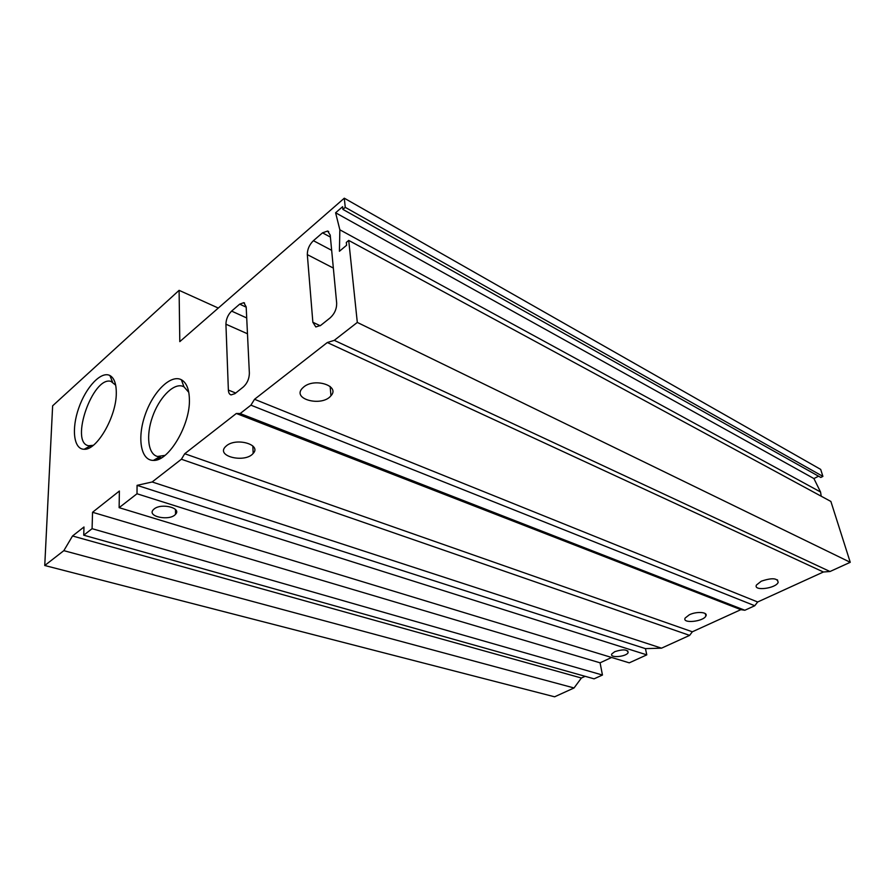 <?xml version="1.0" encoding="UTF-8"?>
<svg xmlns="http://www.w3.org/2000/svg" width="895" height="895" viewBox="0 0 895 895"><rect width="100%" height="100%" fill="white"/><g stroke="black" fill="none" stroke-linecap="round" stroke-linejoin="round"><path stroke-width="1.34" d="M115.679 385.163L111.025 381.404C92.901 375.62 69.43 442.701 88.627 445.744L93.281 445.318M188.778 392.346L183.934 386.763L181.987 386.025C172.612 383.664 158.818 398.387 152.396 417.081C145.829 435.742 148.067 454.403 157.598 456.472L165.004 455.376M179.101 290.338L179.794 341.633L344.295 198.198L345.257 207.349L342.897 209.396L342.617 206.689L335.603 212.775L339.854 229.814L339.418 251.271L346.6 245.252L346.309 242.444L348.714 240.419L830.884 501.457L850.25 562.295L830.001 571.513L823.389 571.994L757.662 601.988L754.776 605.736L744.841 610.256L740.859 609.663L692.338 631.792L689.62 635.383L661.517 648.17L645.44 648.629L646.794 654.86L629.263 662.837L119.124 507.666L119.382 491.031L92.543 512.276L600.075 662.815L602.458 675.031L594.09 678.835L83.727 535.188L83.985 526.987L72.529 535.982L581.392 678.018L574.042 687.964L554.609 696.802L44.75 565.506L52.637 405.815L179.101 290.338L218.302 308.059M348.714 240.419L357.306 322.424L850.25 562.295M357.306 322.424L334.271 340.346L830.001 571.513M334.271 340.346L327.301 342.528L823.389 571.994M761.276 581.202L756.465 585.006C752.975 591.326 775.719 588.597 778.158 582.41C777.587 578.025 771.96 577.622 761.276 581.202M303.886 386.841L302.186 388.419C291.826 399.483 322.267 406.99 330.96 395.735C340.301 386.069 315.141 377.556 303.886 386.841M327.301 342.528L254.538 399.293L757.662 601.988M254.538 399.293L250.913 405.166L754.776 605.736M250.913 405.166L240.151 413.546L744.841 610.256M240.151 413.546L236.336 413.479L740.859 609.663M689.318 614.787L685.178 618.02C681.733 623.837 703.448 621.723 705.875 616.006C708.303 612.035 696.657 611.151 689.318 614.787M226.625 445.654L225.272 446.896C215.93 456.618 245.42 463.263 253.184 453.385C261.732 444.77 236.716 437.286 226.625 445.654M236.336 413.479L184.728 453.731L692.338 631.792M184.728 453.731L181.394 459.236L689.62 635.383M181.394 459.236L152.15 481.98L661.517 648.17M152.15 481.98L137.069 485.347L645.44 648.629M137.069 485.347L137.002 493.76L646.794 654.86M614.764 651.672L611.856 653.887C609.103 658.261 626.164 656.941 628.133 652.645C627.54 649.367 623.077 649.043 614.764 651.672M154.231 508.897L153.325 509.714C146.478 516.661 169.893 521.349 175.543 514.278C181.898 508.036 161.603 502.8 154.231 508.897M137.002 493.76L119.124 507.666M611.609 657.467L600.075 662.815M92.543 512.276L92.084 528.688L602.458 675.031M92.084 528.688L83.727 535.188M585.117 676.318L581.392 678.018M72.529 535.982L63.836 550.66L574.042 687.964M63.836 550.66L44.75 565.506M344.295 198.198L820.681 469.405L822.908 476.397L820.804 477.46L342.897 209.396M345.257 207.349L822.908 476.397M818.567 476.207L813.913 478.568L820.547 492.004L821.23 496.233M335.603 212.775L813.913 478.568M339.854 229.814L820.547 492.004M246.181 306.873L249.369 373.215C249.235 378.742 247.233 383.317 243.384 386.92L234.949 393.643L231.078 394.908C229.422 394.415 228.527 392.804 228.37 390.075L225.92 324.191C226.099 319.067 227.99 314.704 231.604 311.102L239.681 304.155L243.798 302.667L246.181 306.873M322.513 232.845L327.626 231.033L330.21 235.072L336.677 303.148C336.744 308.864 334.596 313.742 330.255 317.792L320.678 325.411L315.823 326.955L312.858 322.267L307.321 254.627C307.309 249.347 309.346 244.704 313.407 240.688L322.513 232.845L330.4 237.074M116.294 393.084C116.328 383.776 114.191 377.914 109.884 375.508C101.124 370.888 85.998 387.02 78.749 408.042C71.298 429.018 73.692 449.447 84.197 449.256C96.895 450.42 116.495 416.432 116.294 393.084M189.382 398.924C189.058 388.945 186.384 382.557 181.361 379.737C170.755 374.088 153.123 391.585 145.18 414.765C136.991 437.89 140.694 460.645 153.425 460.399C168.652 461.63 190.601 424.498 189.382 398.924M160.921 457.613L153.951 460.388M239.681 304.155L246.192 307.164M231.604 311.102L246.718 317.96M225.92 324.191L247.479 333.768M228.37 390.075L235.721 393.028M313.407 240.688L331.653 250.32M307.321 254.627L333.343 268.064M312.858 322.267L320.231 325.746M112.535 381.975L111.025 381.404M91.413 446.683L89.813 446.146M184.113 386.864L181.987 386.025M161.514 457.815L159.187 457.021M243.798 302.667L244.57 303.025M327.626 231.033L328.711 231.615M330.154 386.483L330.96 395.735M252.826 445.967L253.184 453.385M777.419 579.815L778.158 582.41M705.282 613.612L705.875 616.006M183.934 386.763L181.361 379.737M159.746 456.696L153.425 460.399M112.49 381.952L109.884 375.508M90.227 445.911L84.197 449.256M175.487 509.523L175.543 514.278M627.764 650.866L628.133 652.645"/></g></svg>
